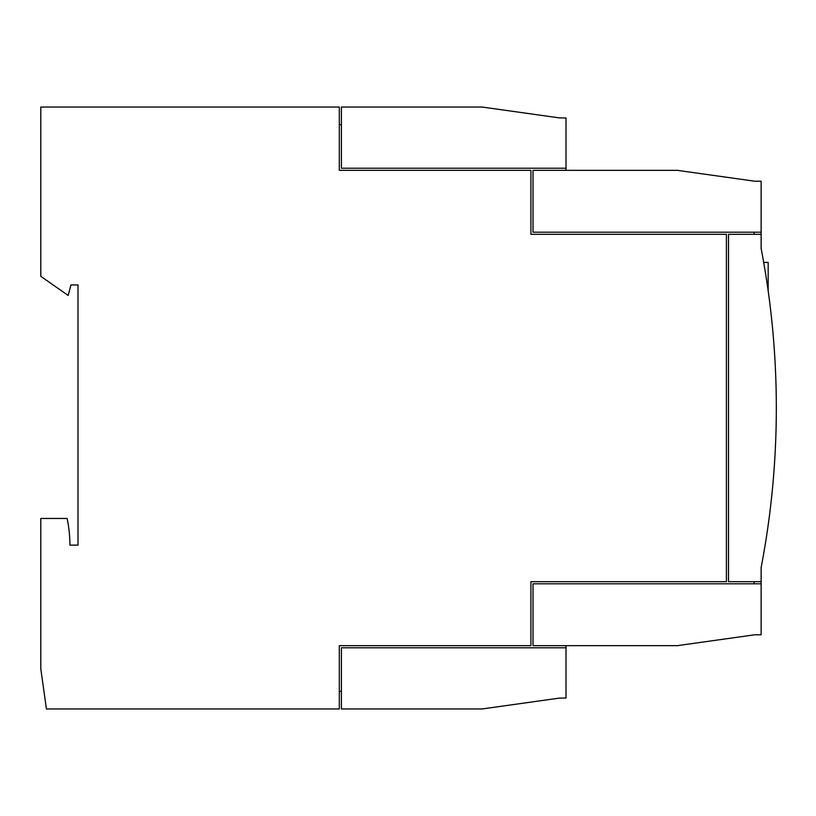 <?xml version="1.0" encoding="UTF-8"?>
<svg xmlns="http://www.w3.org/2000/svg" width="816" height="816" viewBox="0 0 816 816"><rect width="100%" height="100%" fill="white"/><g stroke="black" fill="none" stroke-linecap="round" stroke-linejoin="round"><path stroke-width="1.22" d="M339.303 107.039L40.8 107.039L40.8 276.298L68.156 295.443L70.961 284.947L77.999 284.947L77.999 545.119L69.911 545.119A127.979 127.979 0 0 0 67.106 518.466L40.8 518.466L40.8 668.875L46.43 708.961L339.303 708.961L339.303 645.67L530.92 645.67L530.92 581.686L726.403 581.686L726.403 234.314L530.92 234.314L530.92 170.33L339.303 170.33L339.303 107.039M482.123 107.039L341.404 107.039L341.404 168.218L566.008 168.218L566.008 117.943L559.674 117.943L482.123 107.039M566.008 647.782L341.404 647.782L341.404 708.961L482.123 708.961L559.674 698.057L566.008 698.057L566.008 645.67M566.008 170.33L566.008 168.218M761.134 181.223L754.81 181.223L677.26 170.33L533.021 170.33L533.021 232.203L761.134 232.203L761.134 181.223M761.134 583.797L533.021 583.797L533.021 645.67L677.26 645.67L754.81 634.777L761.134 634.777L761.134 567.548A845.57 845.57 0 0 0 761.134 248.452L761.134 232.203M761.134 567.548A845.57 845.57 0 0 0 761.522 565.508M761.522 250.492A845.57 845.57 0 0 0 761.134 248.452M754.106 234.314L754.106 232.203M754.106 583.797L754.106 581.686M339.303 124.624L341.404 124.624M339.303 691.376L341.404 691.376M761.134 234.314L728.504 234.314L728.504 581.686L761.134 581.686M763.705 262.446L768.172 262.446L768.172 290.833"/></g></svg>
